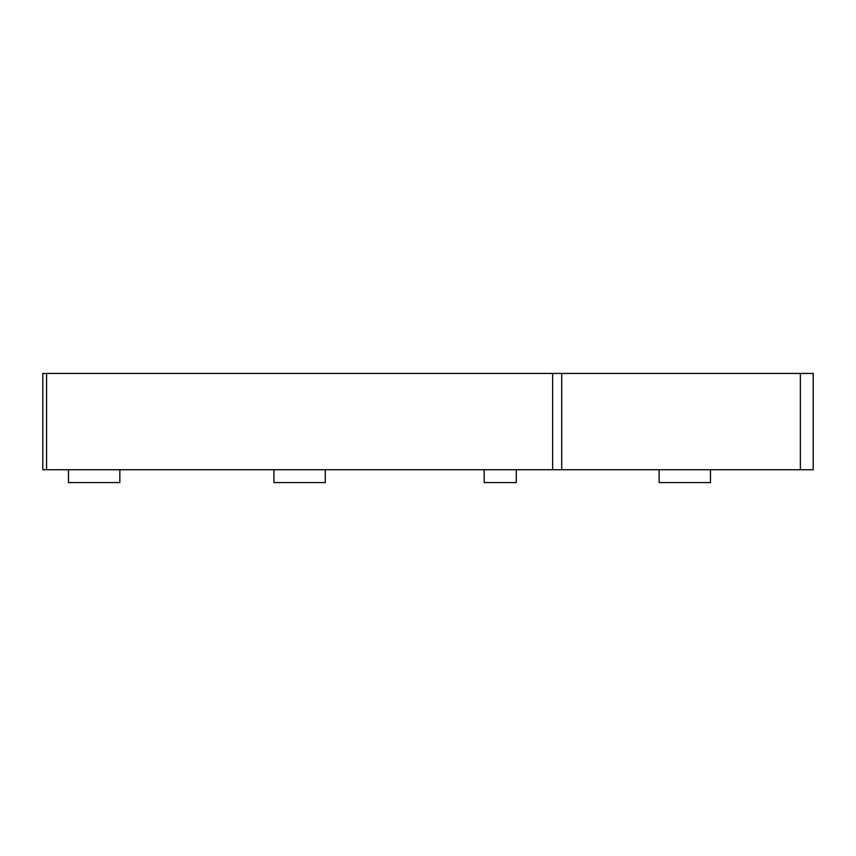 <?xml version="1.0" encoding="UTF-8"?>
<svg xmlns="http://www.w3.org/2000/svg" width="856" height="856" viewBox="0 0 856 856"><rect width="100%" height="100%" fill="white"/><g stroke="black" fill="none" stroke-linecap="round" stroke-linejoin="round"><path stroke-width="1.28" d="M42.8 469.73L813.2 469.73L813.2 373.43L800.36 373.43L800.36 469.73L561.718 469.73L561.718 373.43L813.2 373.43L813.2 469.73L800.36 469.73L800.36 373.43L552.644 373.43L552.644 469.73L46.556 469.73L46.556 373.43L561.718 373.43L561.718 469.73L552.644 469.73L552.644 373.43L42.8 373.43L42.8 469.73L46.556 469.73L46.556 373.43L42.8 373.43L42.8 469.73M119.84 469.73L119.84 482.57L68.48 482.57L68.48 469.73L68.48 482.57L119.84 482.57L119.84 469.73M325.28 469.73L325.28 482.57L273.92 482.57L273.92 469.73L273.92 482.57L325.28 482.57L325.28 469.73M516.275 469.73L516.275 482.57L484.175 482.57L484.175 469.73L484.175 482.57L516.275 482.57L516.275 469.73M710.48 482.57L710.48 469.73L710.48 482.57L659.12 482.57L659.12 469.73L659.12 482.57L710.48 482.57"/></g></svg>
